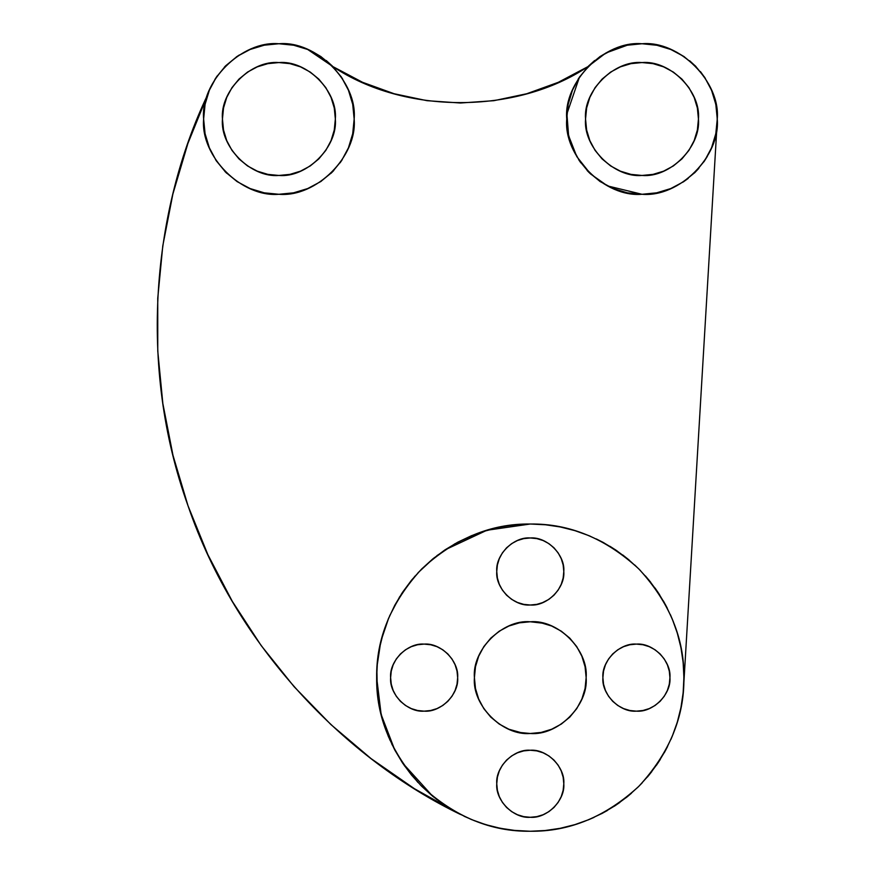 <?xml version="1.0" encoding="UTF-8"?>
<svg xmlns="http://www.w3.org/2000/svg" width="875" height="875" viewBox="0 0 875 875"><rect width="100%" height="100%" fill="white"/><g stroke="black" fill="none" stroke-linecap="round" stroke-linejoin="round"><path stroke-width="1.31" d="M541.177 622.847L551.655 626.019L561.312 631.181L569.778 638.127L576.723 646.592L581.886 656.25L585.069 666.728L586.141 677.633L585.069 688.527L581.886 699.005L576.723 708.662L569.778 717.128L561.312 724.073L551.655 729.236L541.177 732.419L530.272 733.491C502.633 735.984 471.92 705.272 474.414 677.633C471.92 649.994 502.633 619.27 530.272 621.764L542.959 623.23M424.134 711.145C407.553 712.644 389.123 694.214 390.622 677.633C389.123 661.052 407.553 642.611 424.134 644.109L430.675 644.755L436.964 646.669L442.761 649.764L447.836 653.931L452.003 659.006L455.098 664.803L457.012 671.092L457.658 677.633L457.012 684.173L455.098 690.452L452.003 696.248L447.836 701.334L442.761 705.502L436.964 708.597L430.675 710.5L424.134 711.145L417.594 710.5L411.316 708.597L405.519 705.502L400.433 701.334L396.266 696.248L393.17 690.452L391.267 684.173L390.622 677.633L391.267 671.092L393.17 664.803L396.266 659.006L400.433 653.931L405.519 649.764L411.316 646.669L417.594 644.755L424.134 644.109C440.716 642.611 459.156 661.052 457.658 677.633C459.156 694.214 440.716 712.644 424.134 711.145M548.898 599.364L543.102 602.459L536.812 604.362L530.272 605.008C513.691 606.506 495.261 588.077 496.759 571.495C495.261 554.914 513.691 536.473 530.272 537.972L536.812 538.617L543.102 540.531L548.898 543.627L553.973 547.794L558.141 552.869L561.236 558.666L563.15 564.955L563.795 571.495L563.15 578.036L561.236 584.314L558.141 590.111L553.973 595.197L548.898 599.364L542.084 602.864M629.869 644.755L636.409 644.109C652.991 642.611 671.431 661.052 669.933 677.633C671.431 694.214 652.991 712.644 636.409 711.145L629.869 710.5L623.591 708.597L617.794 705.502L612.708 701.334L608.541 696.248L605.445 690.452L603.542 684.173L602.897 677.633L603.542 671.092L605.445 664.803L608.541 659.006L612.708 653.931L617.794 649.764L623.591 646.669L629.869 644.755L636.409 644.109L642.95 644.755L649.239 646.669L655.036 649.764L660.111 653.931L664.278 659.006L667.373 664.803L669.287 671.092L669.933 677.633L669.287 684.173L667.373 690.452L664.278 696.248L660.111 701.334L655.036 705.502L649.239 708.597L642.95 710.5L636.409 711.145C619.828 712.644 601.398 694.214 602.897 677.633C601.398 661.052 619.828 642.611 636.409 644.109L638.116 644.153M530.272 817.283C513.691 818.781 495.261 800.352 496.759 783.77C495.261 767.189 513.691 748.748 530.272 750.247L536.812 750.892L543.102 752.806L548.898 755.902L553.973 760.069L558.141 765.144L561.236 770.941L563.15 777.23L563.795 783.77L563.15 790.311L561.236 796.589L558.141 802.386L553.973 807.472L548.898 811.639L543.102 814.734L536.812 816.637L530.272 817.283L523.731 816.637L517.453 814.734L511.656 811.639L506.57 807.472L502.403 802.386L499.308 796.589L497.405 790.311L496.759 783.77L497.405 777.23L499.308 770.941L502.403 765.144L506.57 760.069L511.656 755.902L517.453 752.806L523.731 750.892L530.272 750.247C546.853 748.748 565.294 767.189 563.795 783.77C565.294 800.352 546.853 818.781 530.272 817.283M507.172 525.755L530.272 524.016C569.483 523.48 605.686 538.486 638.903 569.002C669.419 602.219 684.425 638.422 683.9 677.633C684.425 716.833 669.419 753.047 638.903 786.253C605.686 816.78 569.483 831.775 530.272 831.25L545.333 830.506L560.241 828.297L574.864 824.633L589.061 819.558L602.689 813.116L615.617 805.361L627.736 796.381L638.903 786.253L649.02 775.086L658 762.978L665.755 750.05L672.197 736.422L677.283 722.225L680.947 707.602L683.156 692.683L683.9 677.633L683.156 662.572L680.947 647.664L677.283 633.041L672.197 618.844L665.755 605.216L658 592.288L649.02 580.18L638.903 569.002L627.736 558.884L615.617 549.905L602.689 542.15L589.061 535.708L574.864 530.622L560.241 526.958L545.333 524.748L530.272 524.016L545.902 524.803M653.012 174.377L641.998 175.459C614.075 177.986 583.023 146.945 585.55 119.011C583.023 91.088 614.075 60.047 641.998 62.562L653.012 63.645L663.6 66.861L673.356 72.078L681.909 79.1L688.931 87.653L694.148 97.409L697.364 107.997L698.447 119.011L697.364 130.025L694.148 140.613L688.931 150.369L681.909 158.922L673.356 165.944L663.6 171.161L653.012 174.377L641.998 175.459L630.984 174.377L620.397 171.161L610.641 165.944L602.087 158.922L595.066 150.369L589.848 140.613L586.633 130.025L585.55 119.011L586.633 107.997L589.848 97.409L595.066 87.653L602.087 79.1L610.641 72.078L620.397 66.861L630.984 63.645L641.998 62.562L653.012 63.645M657.234 45.303L641.998 43.75C679.241 40.381 720.628 81.78 717.259 119.011C720.628 156.253 679.241 197.641 641.998 194.272L641.933 194.272M289.909 174.377L278.895 175.459C250.972 177.986 219.931 146.945 222.447 119.011C219.931 91.088 250.972 60.047 278.895 62.562L289.909 63.645L300.497 66.861L310.253 72.078L318.806 79.1L325.828 87.653L331.045 97.409L334.261 107.997L335.344 119.011L334.261 130.025L331.045 140.613L325.828 150.369L318.806 158.922L310.253 165.944L300.497 171.161L289.909 174.377L278.895 175.459L267.881 174.377L257.294 171.161L247.537 165.944L238.984 158.922L231.963 150.369L226.745 140.613L223.53 130.025L222.447 119.011L223.53 107.997L226.745 97.409L231.963 87.653L238.984 79.1L247.537 72.078L257.294 66.861L267.881 63.645L278.895 62.562L289.909 63.645M642.108 194.272L656.677 192.828L670.797 188.552L683.812 181.595L695.22 172.233L704.583 160.825L711.528 147.82L715.816 133.7L717.259 119.011L715.816 104.333L711.528 90.213L704.583 77.197L695.22 65.789L683.812 56.438L670.797 49.481L656.677 45.194L641.998 43.75L627.32 45.194L605.872 52.992L587.978 66.609C516.447 114.592 404.447 114.592 332.916 66.609L307.683 49.47M293.858 45.248L278.895 43.75C316.138 40.381 357.525 81.78 354.156 119.011C357.525 156.253 316.138 197.641 278.895 194.272L278.83 194.272M460.447 814.461C346.445 759.5 236.348 647.248 188.027 505.816C137.331 365.225 153.081 208.786 207.692 94.62L187.884 143.489L172.878 194.042L162.794 245.809L157.741 298.298L157.763 351.039L162.848 403.528L172.977 455.284L188.027 505.816L207.878 554.673L232.334 601.398L261.166 645.553L294.12 686.722L330.881 724.533L371.109 758.636L414.433 788.703L460.447 814.461M683.627 686.755L717.128 123.484L683.627 686.755M459.539 813.991L440.497 802.288M436.931 799.641L420.23 784.809M417.955 782.436L404.173 765.362M403.058 763.733L391.77 744.078M389.955 740.152L382.408 719.283M381.38 715.455L377.398 692.683L379.608 707.602L383.272 722.225L388.347 736.422L394.8 750.05L402.544 762.978L411.523 775.086L421.652 786.253L432.819 796.381L444.927 805.361L457.855 813.116L471.483 819.558L485.68 824.633L500.303 828.297L515.222 830.506L530.272 831.25C491.072 831.775 454.858 816.78 421.652 786.253C391.125 753.047 376.13 716.833 376.655 677.633C376.13 638.422 391.125 602.219 421.652 569.002C454.858 538.486 491.072 523.48 530.272 524.016L515.222 524.748L500.303 526.958L485.68 530.622L471.483 535.708L457.855 542.15L444.927 549.905L432.819 558.884L421.652 569.002L411.523 580.18L402.544 592.288L394.8 605.216L388.347 618.844L383.272 633.041L379.608 647.664L377.398 662.572L376.655 677.633L377.398 692.683M377.377 692.541L376.873 669.463M377.136 665.536L380.472 643.595M381.489 639.384L388.73 617.925M389.561 616L399.744 596.63M401.483 593.906L414.991 576.1M417.977 572.808L434.361 557.637M436.931 555.625L455.241 543.583M457.012 542.609L477.673 533.291M481.764 531.869L503.267 526.4M550.78 525.383L560.831 527.078M566.781 528.413L575.706 530.884M581.952 532.962L590.144 536.156M596.345 538.945L603.969 542.839M609.995 546.317L617.072 550.889M622.792 554.991L629.311 560.197M634.638 564.9L640.544 570.675M645.422 575.936L650.683 582.225M655.025 587.989L659.608 594.737M663.37 600.917L667.253 608.081M670.381 614.633L673.52 622.125M675.981 628.95L678.355 636.727M680.116 643.77L681.702 651.733M682.752 658.93L683.528 667.013M683.856 674.264L683.823 682.402M716.603 128.953L715.422 135.559M713.3 143.117L710.894 149.319M707.317 156.417L703.806 161.952M698.852 168.339L694.444 172.998M688.166 178.445L683.134 182.044M675.577 186.375L670.294 188.759M661.095 191.811L656.414 192.883M656.13 192.938L654.73 193.189M628.786 193.113L624.958 192.325M615.475 189.448L611.909 188.005M600.283 181.661L599.605 181.202M589.925 173.348L587.125 170.527M580.825 162.848L578.714 159.753M572.556 148.039L572.009 146.683M568.531 135.352L567.766 131.403M566.77 121.472L566.748 117.83M568.116 104.683L568.509 102.78M571.802 91.864L573.366 88.123M578.091 79.253L580.027 76.311M587.978 66.609L558.316 82.305L526.761 93.734L493.927 100.68L460.447 103.009L426.967 100.68L394.133 93.734L362.578 82.305L332.916 66.609M340.878 76.311L342.803 79.253M347.528 88.123L349.092 91.864M352.384 102.769L352.789 104.683M354.156 117.83L354.123 121.472M353.128 131.403L352.363 135.352M348.884 146.683L348.338 148.039M342.18 159.753L340.08 162.848M333.769 170.527L330.98 173.348M321.3 181.202L320.611 181.661M308.984 188.005L305.43 189.448M295.947 192.325L292.108 193.113M278.939 194.272L293.584 192.828L307.705 188.552L320.709 181.595L332.117 172.233L341.48 160.825L348.436 147.82L352.713 133.7L354.156 119.011L352.713 104.333L348.436 90.213L341.48 77.197L332.117 65.789L320.709 56.438L307.705 49.481L293.584 45.194L278.895 43.75L264.217 45.194L250.097 49.481L237.081 56.438L225.673 65.789L216.322 77.197L209.366 90.213L205.078 104.333L203.634 119.011L205.078 133.7L209.366 147.82L216.322 160.825L225.673 172.233L237.081 181.595L250.097 188.552L264.217 192.828L278.895 194.272C241.664 197.641 200.266 156.253 203.634 119.011C200.266 81.78 241.664 40.381 278.895 43.75M265.694 193.113L263.2 192.62M250.961 188.902L248.708 187.961M226.734 173.272L224.886 171.423M216.781 161.503L215.512 159.589M209.683 148.564L209.256 147.569M205.373 135.111L204.848 132.497M203.634 119.711L203.645 117.6M204.881 105.394L205.166 103.928M464.034 816.233L474.644 820.827M480.462 822.948L490.875 826.109M496.902 827.586L508.211 829.653M513.548 830.342L530.272 831.25M544.764 830.561L559.125 828.516M559.705 828.406L565.458 827.17M574.087 824.873L580.07 822.959M588.044 819.973L594.038 817.392M601.453 813.761L607.337 810.523M614.228 806.28L619.839 802.441M626.227 797.606L631.477 793.209M637.317 787.817L642.163 782.895M647.434 777L651.798 771.608M656.447 765.264L660.286 759.456M664.3 752.708L667.57 746.55M670.906 739.452L673.564 732.998M676.211 725.616L678.234 718.944M680.148 711.342L681.527 704.506M682.697 696.741L683.408 689.828M717.227 121.308L717.041 113.225M716.177 106.302L714.372 98.35M712.173 91.809L708.772 84.284M705.359 78.4L700.448 71.597M696.019 66.609L689.675 60.769M684.523 56.919L676.769 52.259M671.333 49.7L661.839 46.408M627.32 45.194L613.2 49.481L600.184 56.438L588.777 65.789L579.425 77.197L572.469 90.213L568.181 104.333L566.737 119.011L568.181 133.7L572.469 147.82L579.425 160.825L588.777 172.233L600.184 181.595L613.2 188.552L627.32 192.828L641.998 194.272C604.756 197.641 563.369 156.253 566.737 119.011C563.369 81.78 604.756 40.381 641.998 43.75L627.036 45.248M622.289 46.375L612.938 49.591M607.523 52.106L599.823 56.678M594.683 60.484L588.372 66.205M531.562 92.302L526.761 93.734M460.447 103.009L426.967 100.68M394.133 93.734L362.578 82.305M332.522 66.205L326.211 60.484M321.07 56.678L313.381 52.117M307.956 49.591L298.561 46.364M265.508 44.953L261.428 45.806M252.339 48.584L248.084 50.345M239.444 54.917L236.25 56.995M225.914 65.559L224.438 67.069M217.23 75.873L214.812 79.548M210.405 87.806L208.644 91.995M187.884 143.489L177.341 177.034M162.794 245.809L157.741 298.298L157.763 351.039M162.848 403.528L172.977 455.284M371.109 758.636L399.667 779.144M536.812 604.362L530.272 605.008L523.731 604.362L517.453 602.459L511.656 599.364L506.57 595.197L502.403 590.111L499.308 584.314L497.405 578.036L496.759 571.495L497.405 564.955L499.308 558.666L502.403 552.869L506.57 547.794L511.656 543.627L517.453 540.531L523.731 538.617L530.272 537.972C546.853 536.473 565.294 554.914 563.795 571.495C565.294 588.077 546.853 606.506 530.272 605.008L523.731 604.362M521.664 732.823L508.9 729.236L499.242 724.073L490.777 717.128L483.831 708.662L478.669 699.005L475.486 688.527L474.414 677.633L475.486 666.728L478.669 656.25L483.831 646.592L490.777 638.127L499.242 631.181L508.9 626.019L519.378 622.847L530.272 621.764C557.911 619.27 588.634 649.994 586.141 677.633C588.634 705.272 557.911 735.984 530.272 733.491L519.378 732.419M267.881 63.645L278.895 62.562C306.83 60.047 337.87 91.088 335.344 119.011C337.87 146.945 306.83 177.986 278.895 175.459L267.881 174.377M223.53 130.025L222.447 119.011L223.53 107.997L226.745 97.409M300.497 66.861L310.253 72.078M334.261 107.997L335.344 119.011L334.261 130.025M204.969 104.891L204.061 111.048M630.984 63.645L641.998 62.562C669.922 60.047 700.973 91.088 698.447 119.011C700.973 146.945 669.922 177.986 641.998 175.459L630.984 174.377M586.633 130.025L585.55 119.011L586.633 107.997L589.848 97.409M694.148 97.409L697.364 107.997L698.447 119.011L697.364 130.025L694.148 140.613M579.425 77.197L566.913 113.848L568.608 135.702L576.811 156.636L590.537 173.939L607.545 185.927L641.998 194.272M457.012 671.092L457.658 677.633M452.003 696.248L447.836 701.334M442.761 705.502L436.964 708.597M617.794 705.502L612.708 701.334L608.541 696.248M655.036 705.502L649.239 708.597M497.405 790.311L496.759 783.77M558.141 765.144L561.236 770.941M563.15 777.23L563.795 783.77M563.15 790.311L561.236 796.589M558.141 802.386L553.973 807.472M517.453 602.459L511.656 599.364M497.405 564.955L499.308 558.666M502.403 552.869L506.57 547.794M523.731 538.617L530.272 537.972M558.141 552.869L561.236 558.666M483.831 708.662L478.669 699.005M474.414 677.633L475.486 666.728M478.669 656.25L483.831 646.592M576.723 646.592L581.886 656.25M581.886 699.005L576.723 708.662M541.177 732.419L530.272 733.491M530.272 524.016L486.905 530.261L444.927 549.905M376.655 677.447L381.139 714.47L394.822 750.105M402.533 762.956L432.83 796.381"/></g></svg>
